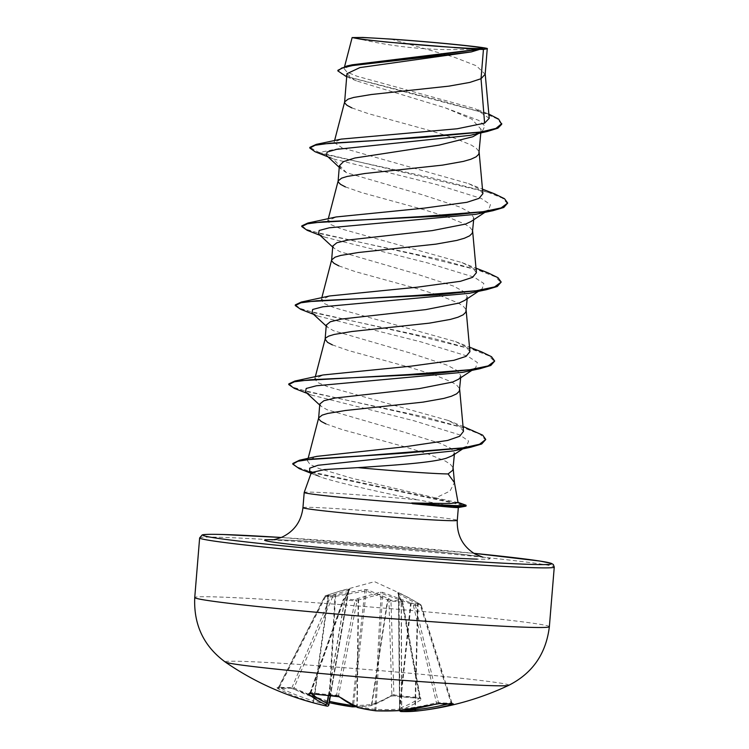 <?xml version="1.0" encoding="UTF-8"?>
<svg xmlns="http://www.w3.org/2000/svg" width="749" height="749" viewBox="0 0 749 749"><rect width="100%" height="100%" fill="white"/><g stroke="black" fill="none" stroke-linecap="round" stroke-linejoin="round"><path stroke-width="0.56" stroke-dasharray="3.75 2.81" d="M329.326 702.693A1.526 0.665 -73.5 0 0 329.354 702.693A284.592 251.121 81 0 1 294.198 689.202L290.312 688.134A284.105 117.35 -59.6 0 1 283.478 688.275A284.105 117.35 -59.6 0 1 276.943 687.76A1.526 1.367 -82.4 0 0 277.336 687.872L277.336 687.872A1.526 1.367 -82.4 0 0 278.731 687.067A282.579 116.722 120.4 0 0 285.229 687.582A282.579 116.722 120.4 0 0 292.035 687.442L293.992 687.919A283.066 249.773 -99 0 0 328.961 701.336L329.457 701.382M451.525 704.06A1.526 0.712 -105.1 0 1 451.113 703.114L451.741 702.89A282.579 122.761 -109.6 0 1 438.437 702.515L436.433 702.702A283.066 251.149 102.5 0 1 399.816 709.247L399.254 709.2A282.907 281.418 130.1 0 1 376.007 709.415L374.903 709.34A282.907 215.899 -91.2 0 1 357.254 706.12L356.88 706.101A283.066 130.026 -90.1 0 1 338.548 695.531L336.573 695.053A1.526 0.674 -87.5 0 1 336.114 695.915M439.532 703.564A1.526 1.339 -82.6 0 1 438.437 702.515L415.367 605.173A1.526 1.367 84.6 0 0 414.618 604.256A1.526 0.683 118 0 0 413.382 605.482L421.078 605.332A1.526 1.339 98.1 0 0 420.386 604.415L414.618 604.256L382.608 592.347L380.352 592.178L357.535 598.573L355.503 599.921L344.4 598.844L346.225 597.477L349.849 589.229L349.137 589.107L340.673 590.895L325.703 595.652L331.47 595.811L364.978 589.547L367.235 589.716L388.787 598.666L390.575 600.146L401.679 601.213L400.088 599.762L397.728 592.665L398.44 592.787L407.849 597.225L420.386 604.415A1.526 0.599 -62.8 0 1 420.479 604.443A1.526 0.599 -62.8 0 1 420.489 605.688L398.646 594.051L401.361 601.587L402.625 602.627A1.526 0.496 -10.4 0 0 402.775 602.355A1.526 0.496 -10.4 0 0 402.007 602.065A1.526 0.496 -10.4 0 0 401.97 602.065L390.978 601.007L393.899 694.903A282.579 228.857 -129 0 0 419.506 697.375L420.152 697.825A283.066 130.026 -90.1 0 1 401.726 707.365L401.558 707.365A282.907 24.314 -90.2 0 1 399.573 710.033L399.929 710.089A282.907 181.108 -93.2 0 0 403.589 710.155M451.741 702.89L421.078 605.332L420.489 605.688L451.113 703.114L451.741 702.89A1.526 1.367 -94.6 0 0 452.911 703.948M400.893 711.531A1.526 1.517 49.4 0 0 401.174 711.55A284.433 24.445 89.8 0 0 403.168 708.863A284.592 130.729 89.9 0 0 421.687 699.276L420.386 698.265A284.105 230.093 51 0 1 394.629 695.774L390.557 696.261A1.526 1.255 -121.4 0 0 391.867 695.091L388.946 601.307A1.526 0.609 -1.8 0 1 390.931 600.998A1.526 0.609 -1.8 0 1 390.978 601.007A1.526 0.73 -87.9 0 0 390.575 600.146A1.526 1.311 -47.2 0 0 388.946 601.307L387.523 599.855L366.28 590.924L334.981 596.41A1.526 0.712 73 0 0 333.96 595.043M508.674 685.354A142.329 3.97 4.7 0 0 404.132 672.714A142.329 3.97 4.7 0 0 241.112 661.33A142.329 3.97 4.7 0 0 225.299 662.05M276.943 687.76L278.029 688.752A284.592 252.497 -77.5 0 0 312.38 702.216A284.433 183.468 -80.1 0 0 323.737 705.408M458.06 502.56L435.628 497.954L449.971 491.091L454.428 482.646M311.322 472.572L311.743 473.611L321.639 477.394C340.271 483.433 385.136 493.329 418.569 499.967A77.428 2.163 4.7 0 0 312.885 492.187A77.428 2.163 4.7 0 0 304.197 492.449M458.135 507.55L418.569 499.967M319.842 403.992L321.012 406.22L327.06 409.731L403.065 431.817L440.328 443.399L451.02 448.408L454.446 452.902L452.349 455.664M325.89 423.897L342.293 429.626L404.834 446.816L428.278 454.063L445.178 461L450.289 464.249L452.883 467.32L453.182 468.986M347.002 73.674L354.174 79.853L356.496 80.883L445.337 107.856L471.833 119.147L481.036 129.268L477.235 134.389M351.871 107.903L368.274 113.633L430.806 130.813L454.259 138.059L471.158 144.997L476.27 148.255L478.864 151.326L479.163 152.983M339.437 165.735L341.216 169.171L346.544 172.738L422.708 194.871L459.849 207.033L470.419 212.679L473.78 217.819L471.009 221.498M345.373 186.904L361.776 192.624L424.318 209.814L447.771 217.06L464.661 223.998L469.773 227.256L472.366 230.317L472.666 231.984M332.846 246L334.026 248.228L340.046 251.73L416.201 273.862L453.398 286.043L463.949 291.698L467.264 296.81L464.483 300.508M338.885 265.895L355.279 271.625L417.82 288.814L441.273 296.061L458.163 302.999L463.285 306.257L465.869 309.318L466.168 310.985M326.367 325L327.538 327.219L333.548 330.73L409.806 352.891L446.872 365.053L457.461 370.699L460.775 375.811L457.995 379.509M332.387 344.896L348.791 350.626L411.323 367.815L434.776 375.062L451.675 381.999L456.787 385.248L459.371 388.319L459.68 389.986M479.753 49.368L470.428 52.14M489.2 118.323L475.381 108.783L357.039 76.248L347.03 72.147L344.1 68.655L352.358 64.77M390.997 39.088L453.379 56.896L476.289 65.753L485.174 74.226M346.544 172.738L333.174 158.91L326.498 155.446M470.044 135.363L482.525 130.869L484.912 125.944L478.648 120.355L445.337 107.856M484.884 212.37L488.629 209.907L490.445 204.627L481.373 198.494L436.676 184.563L333.174 158.91L315.123 151.766M501.699 124.278L497.111 118.791L483.245 112.65L435.815 99.355L344.793 76.014M507.625 203.709L502.476 198.139L486.794 191.8L431.836 177.85L319.149 153.171L319.196 152.515L309.843 147.356M488.844 114.101L352.948 78.205L341.61 73.879L337.93 70.256M494.499 193.832L319.196 152.515L342.246 147.909L334.11 142.413L341.216 139.108M435.628 497.954L352.376 478.377L318.934 468.518L309.992 464.389L307.502 460.841L316.855 456.366M463.481 431.368L459.287 426.144L448.052 420.414L327.528 386.653L317.604 382.477L314.749 378.938L323.156 374.968M469.913 351.684L466.028 346.871L455.551 341.6L334.213 307.717L324.148 303.504L321.246 299.937L329.663 295.958M476.411 272.683L472.507 267.87L462.03 262.59L340.758 228.735L330.646 224.513L327.744 220.936L336.17 216.957M482.899 193.682L478.995 188.86L468.537 183.599L342.246 147.909M488.629 209.907L475.69 214.336M318.484 233.885L324.383 237.04L427.632 262.918L474.239 277.205L483.863 283.497L482.122 288.908L469.211 293.327M311.987 312.885L317.904 316.05L421.181 341.937L467.769 356.215L477.385 362.516L475.615 367.918L462.685 372.337M305.489 391.877L311.415 395.051L413.738 420.695L459.558 434.823L468.593 441.021L466.636 446.338L453.042 450.964M309.73 471.758L321.639 477.394M307.24 230.346L418.616 255.381L478.162 270.127L495.435 276.84L501.137 282.719M300.742 309.346L412.053 334.372L471.617 349.109L488.91 355.822L494.64 361.701M294.273 388.357L404.348 413.111L463.416 427.698L480.212 434.317L485.708 440.112M299.347 468.677L310.273 472.207M311.35 472.507L461.421 504.901L461.478 504.246L453.426 501.306M301.8 225.889L306.875 229.522L322.107 234.1L439.729 259.407L488.03 272.842M295.312 304.89L300.405 308.532L315.638 313.101L433.259 338.408L481.541 351.852M288.805 383.9L293.823 387.495L308.794 392.017L425.067 417.024L472.891 430.319M292.85 463.472L296.941 466.973L309.234 471.233M311.865 471.973L461.478 504.246A77.316 2.163 4.7 0 1 465.719 505.116M466.065 506.034A77.316 2.163 4.7 0 0 461.421 504.901L453.679 506.511M390.557 696.261A284.592 129.343 -78.9 0 1 370.474 705.698A284.433 215.684 -75.7 0 1 352.367 706.822M294.198 689.202A1.526 0.618 -64.6 0 1 294.039 689.183L329.232 702.684A1.526 0.665 -73.5 0 1 328.961 701.336L334.981 596.41L332.49 597.168L324.71 596.429L325.384 596.972L348.369 590.371L344.914 598.657L343.248 600.024L354.97 600.754A1.526 0.534 11 0 1 356.927 601.344A1.526 1.283 -127.3 0 0 355.503 599.921A1.526 0.73 -81 0 0 354.97 600.754L336.573 695.053A282.579 234.896 135 0 1 323.671 694.154A282.579 234.896 135 0 1 310.966 692.572L310.273 692.797A1.526 1.32 129.8 0 1 309.889 693.452M338.988 696.748A1.526 1.283 -53.1 0 1 338.548 695.531L356.927 601.344L358.574 599.977L382.187 593.639L410.536 603.788L413.382 605.482L436.433 702.702A1.526 0.637 -104.7 0 1 436.236 703.976M310.339 693.462A1.526 0.721 -81.4 0 0 310.966 692.572L310.273 692.797A283.066 128.65 101.1 0 0 311.331 693.658M328.848 704.884L328.493 704.828A1.526 1.161 -78.7 0 1 327.051 706.12M349.137 589.107A1.526 1.142 -97.2 0 0 348.369 590.371L348.725 590.427A1.526 1.489 32.3 0 1 348.931 589.875L348.931 589.875A1.526 1.489 32.3 0 1 349.849 589.229M348.369 590.371L328.493 704.828A282.907 182.484 99.9 0 1 313.934 700.942L313.466 700.895A1.526 0.702 -73.3 0 1 312.38 702.216A1.526 1.161 -71.5 0 0 313.934 700.942L328.474 595.848A1.526 1.095 -109.4 0 1 329.111 594.612L329.111 594.612A1.526 1.095 -109.4 0 1 329.251 594.575M340.664 590.849L328.212 594.903A1.526 0.627 -106.5 0 0 327.95 596.213L313.466 700.895A283.066 251.149 102.5 0 1 279.302 687.507L278.731 687.067L279.302 687.507A1.526 0.683 -63.9 0 1 278.029 688.752M353.313 705.567L353.519 705.577A282.907 214.523 104.3 0 0 371.523 704.463L371.897 704.481A283.066 128.65 101.1 0 0 391.867 695.091L393.899 694.903A1.526 0.674 -81.5 0 0 394.367 695.849L393.066 695.784L394.367 695.849A1.526 0.674 -81.5 0 0 394.629 695.774M420.386 698.265A1.526 0.73 -87.5 0 1 420.142 698.34A1.526 0.73 -87.5 0 1 419.506 697.375L420.152 697.825A1.526 1.292 55.4 0 0 421.687 699.276M398.44 592.787A1.526 1.133 -69.9 0 1 398.992 594.116L398.646 594.051A1.526 1.507 148.1 0 0 398.421 593.255A1.526 1.507 148.1 0 1 398.421 593.255L401.136 600.754A1.526 1.461 163.7 0 1 401.192 601.175L401.558 707.365A1.526 1.498 28.6 0 0 403.168 708.863A1.526 1.339 70.6 0 1 401.726 707.365L401.361 601.587A1.526 1.264 129.5 0 0 400.977 600.408L402.241 601.456A1.526 1.264 129.5 0 1 402.625 602.627L420.152 697.825M335.121 594.743L335.571 596.045L329.56 700.783M364.978 589.547L352.451 705.146M332.49 597.168A1.526 0.712 72.9 0 0 331.47 595.811A1.526 1.367 98.3 0 0 330.581 596.579L292.035 687.442A1.526 1.339 -93.9 0 1 290.94 688.256L294.039 689.183A1.526 0.618 -64.6 0 1 293.992 687.919L332.49 597.168M367.235 589.716A1.526 0.992 -74.7 0 0 366.28 590.924L353.519 705.577A1.526 0.974 -90.5 0 1 353.509 705.661M388.787 598.666A1.526 0.983 -63.4 0 0 387.523 599.855L371.523 704.463A1.526 0.955 -96.5 0 1 370.736 705.727A1.526 1.526 0 0 0 371.036 705.661A1.526 1.32 -108.1 0 0 371.897 704.481L387.832 600.277A1.526 1.311 -47.3 0 1 389.461 599.116M279.302 687.507L325.384 596.972A1.526 0.627 -106.5 0 1 325.637 595.661A1.526 0.627 -106.5 0 1 325.703 595.652A1.526 1.339 85.5 0 0 324.869 596.419L278.731 687.067M290.312 688.134A1.526 1.339 -93.9 0 0 290.94 688.256L277.336 687.872L278.572 687.095L324.71 596.429A1.526 1.526 0 0 1 325.637 595.661L328.212 594.903A1.526 0.627 -106.5 0 1 328.268 594.884M419.506 697.375L401.97 602.065A1.526 0.665 -81.1 0 0 401.679 601.213A1.526 1.264 129.5 0 1 402.241 601.456A1.526 1.526 0 0 1 402.775 602.355L420.311 697.637M400.415 600.174A1.526 1.264 129.5 0 1 400.977 600.408L401.136 600.754A1.526 1.461 163.7 0 0 400.088 599.762M328.511 695.549L344.914 598.657A1.526 1.432 22.6 0 1 344.999 598.329L344.999 598.329A1.526 1.432 22.6 0 1 346.225 597.477M328.352 695.54L344.68 599.069A1.526 1.236 56.3 0 1 345.167 598.067L345.167 598.067A1.526 1.236 56.3 0 1 345.832 597.889M397.728 592.665A1.526 1.507 148.1 0 1 398.421 593.245L399.573 710.043L398.646 594.051M310.273 692.797L343.248 600.024A1.526 1.236 56.2 0 1 344.4 598.844A1.526 0.674 -87.9 0 0 343.978 599.687L310.966 692.572M417.071 602.664A1.526 1.067 -58.3 0 1 417.268 602.748L417.268 602.748A1.526 1.067 -58.3 0 1 417.633 603.984L414.88 708.563M417.979 603.179A1.526 0.599 -62.8 0 1 418.073 603.198A1.526 0.599 -62.8 0 1 418.082 604.443L415.339 708.488M357.657 707.515A1.526 1.329 -67.7 0 1 356.88 706.101L358.2 600.38A1.526 1.283 -127.3 0 0 356.786 598.947M357.816 707.562A1.526 0.964 -76.6 0 1 357.254 706.12L358.574 599.977A1.526 0.955 -109.7 0 0 357.535 598.573M375.567 710.801A1.526 0.983 -82.7 0 1 374.903 709.34L381.082 593.564A1.526 0.983 -98.5 0 0 380.352 592.178M375.848 710.838L382.608 592.347M412.287 603.02A1.526 0.683 118 0 0 411.061 604.246L399.816 709.247A1.526 0.674 -95.5 0 1 399.357 710.595M399.208 710.623L410.536 603.788L411.201 602.505M399.994 710.548A1.526 1.17 -88.1 0 1 399.929 710.089L398.992 594.116M399.685 710.576A1.526 1.517 49.4 0 1 399.573 710.033A1.526 1.526 0 0 0 399.676 710.576M420.301 697.637L420.844 698.442L394.367 695.849L391.334 696.13L371.036 705.661A1.526 1.32 -108.1 0 1 370.474 705.698A1.526 0.955 -96.5 0 0 370.736 705.727L355.953 706.794M549.363 626.688A177.916 4.962 4.7 0 0 414.309 610.744A177.916 4.962 4.7 0 0 214.691 596.887A177.916 4.962 4.7 0 0 194.74 597.533M199.637 537.913A177.916 4.962 -175.3 0 1 219.588 537.267A177.916 4.962 -175.3 0 1 419.206 551.124A177.916 4.962 -175.3 0 1 554.26 567.068M281.231 537.482A174.863 4.878 -175.3 0 1 473.836 553.314L281.24 537.482M302.952 507.663A77.428 2.163 -175.3 0 1 311.631 507.382A77.428 2.163 -175.3 0 1 398.505 513.411A77.428 2.163 -175.3 0 1 457.283 520.349M273.113 539.692A113.005 3.155 -175.3 0 1 277.242 539.786A113.005 3.155 -175.3 0 1 429.111 550.908A113.005 3.155 -175.3 0 1 477.16 559.129M309.337 693.434L310.142 692.638L343.145 599.78A1.526 1.526 0 0 1 343.735 599.022L345.195 598.039L348.931 589.875L330.449 695.681L348.725 590.427M447.2 704.135A283.066 249.773 -99 0 0 451.113 703.114M451.909 702.908L421.238 605.342A1.526 1.526 0 0 0 420.479 604.443L402.522 594.463M402.147 594.322L374.556 581.664L341.076 590.783M356.065 38.199A406.651 406.651 0 0 0 481.551 48.516M482.833 557.19C476.261 554.475 317.276 540.338 279.162 539.907L271.728 539.832M454.503 452.911L454.381 454.371M481.111 129.277L480.811 132.91M473.827 217.819L473.668 219.766M467.339 296.819L467.179 298.757M460.841 375.82L460.682 377.768M344.053 68.646L344.606 66.511M356.496 80.883L346.693 76.801M332.116 158.498L328.015 156.85M487.356 113.502L475.39 108.783M307.493 460.841L308.148 458.332M314.749 378.938L315.329 376.7M321.237 299.937L321.827 297.699M327.734 220.936L328.315 218.699M334.11 142.413L334.588 140.55M324.383 237.04L320.057 235.336M317.904 316.05L313.55 314.327M311.415 395.051L307.062 393.337M316.874 475.615L311.069 473.284M332.696 247.039L333.998 248.247M482.122 288.908L478.386 291.37M326.208 326.04L327.5 327.247M475.615 367.918L471.898 370.362M319.711 405.04L320.993 406.239M466.636 446.338L462.723 448.904M311.144 473.059L311.743 473.611M448.052 420.414L463.032 426.453M455.551 341.6L469.501 347.162M462.03 262.59L475.999 268.161M468.537 183.599L482.496 189.16M457.414 502.148L458.023 502.373M341.198 169.19L339.25 167.355M482.525 130.869L478.789 133.369M453.211 703.948L451.9 702.908M294.039 689.183L292.915 688.724L294.039 689.183"/><path stroke-width="1.12" d="M336.114 695.915A1.526 0.674 -87.5 0 1 335.908 695.98A1.526 0.674 -87.5 0 1 335.702 695.887L339.653 696.973A284.592 130.729 89.9 0 0 358.078 707.599A284.433 217.07 88.8 0 0 375.829 710.838A284.433 282.935 -49.9 0 0 399.198 710.614L399.198 710.614A284.592 252.497 -77.5 0 0 436.002 704.032L440.019 703.536A284.105 123.416 70.4 0 0 446.797 704.079A284.105 123.416 70.4 0 0 453.388 703.91L452.171 704.481A1.526 0.712 -105.1 0 1 451.525 704.06M311.331 693.658A283.066 128.65 101.1 0 0 327.051 703.217L327.219 703.217A282.907 22.938 99.8 0 0 328.848 704.884L328.848 704.884A1.526 1.517 111.9 0 1 327.023 706.11L323.737 705.408A284.657 284.657 0 0 1 225.299 662.05A142.329 3.97 4.7 0 0 336.535 674.905A142.329 3.97 4.7 0 0 492.889 685.691A142.329 3.97 4.7 0 0 508.674 685.354C532.502 673.314 546.068 653.765 549.363 626.688A177.916 4.962 4.7 0 1 529.412 627.334A177.916 4.962 4.7 0 1 329.794 613.478A177.916 4.962 4.7 0 1 194.74 597.533L199.637 537.913A177.916 4.962 -175.3 0 0 334.691 553.857A177.916 4.962 -175.3 0 0 534.309 567.714A177.916 4.962 -175.3 0 0 554.26 567.068L549.363 626.688M323.737 705.408A284.433 183.468 -80.1 0 0 327.023 706.11A1.526 1.161 -78.7 0 1 327.023 706.11A284.433 23.069 -80.2 0 1 325.384 704.434A284.592 129.343 -78.9 0 1 308.513 693.958L309.955 693.396A284.105 236.16 -45 0 0 322.735 694.988A284.105 236.16 -45 0 0 335.702 695.887M362.273 37.572A63.946 1.788 -175.3 0 1 439.41 43.039A63.946 1.788 -175.3 0 1 481.551 48.516A63.946 1.788 -175.3 0 1 475.39 48.516A63.946 1.788 -175.3 0 1 409.151 44.022A63.946 1.788 -175.3 0 1 356.065 38.199A63.946 1.788 -175.3 0 1 362.273 37.572M454.428 482.646L448.089 473.948A69.133 1.929 -175.3 0 1 445.046 473.883A69.133 1.929 -175.3 0 1 357.985 467.638L324.701 469.548L311.322 472.572L304.197 492.449A77.428 2.163 4.7 0 0 304.197 492.468A77.428 2.163 4.7 0 0 412.484 503.356L412.456 503.684A77.316 2.163 4.7 0 0 457.396 506.315A77.316 2.163 4.7 0 0 465.625 506.221A77.316 2.163 4.7 0 0 466.065 506.034L466.121 505.369A77.316 2.163 4.7 0 0 465.719 505.116L458.023 502.373M412.484 503.356L411.716 502.963A77.316 2.163 4.7 0 0 457.442 505.65A77.316 2.163 4.7 0 0 466.121 505.369M412.456 503.684L452.256 507.335C459.774 507.85 460.242 507.579 453.679 506.511M411.716 502.963L449.559 503.553L458.06 502.56L454.437 482.646M462.723 448.904L452.368 455.692L446.338 458.21C430.506 463.06 390.369 465.382 357.985 467.638M454.381 454.371L452.836 470.185L448.089 473.948M346.712 66.015L352.348 64.77L477.684 49.387L386.25 42.028L361.177 39.276L352.217 37.581L362.806 37.45L390.997 39.088C433.858 41.953 490.885 47.693 487.243 48.76L485.174 74.226L481.036 78.711L483.442 49.434A69.133 1.929 -175.3 0 1 479.95 49.368A69.133 1.929 -175.3 0 1 479.753 49.368L471.299 51.924L352.695 65.556L341.834 67.981L337.874 70.912L337.93 70.256L346.712 66.015L479.688 49.397M328.015 156.85L315.123 151.766L309.796 148.021L309.843 147.356L316.303 144.37L341.216 139.108L457.18 128.772L484.603 123.145L481.036 78.711L469.838 82.409L448.857 86.144L371.364 94.505L353.659 97.445L348.135 99.13L344.662 101.873L344.783 103.072L347.059 105.375L351.871 107.903M478.789 133.369L472.759 136.777L439.242 145.091L354.857 158.02L343.519 161.615L339.437 165.735M480.811 132.91L478.817 154.182L476.139 156.822L470.915 159.228L463.341 161.41L442.359 165.145L364.866 173.506L347.162 176.446L341.647 178.131L338.164 180.874L338.286 182.073L340.561 184.366L345.373 186.904M484.884 212.37L471.018 221.517L465.588 224.063L432.192 230.617L348.191 240.008L336.881 242.732L332.846 246M473.668 219.766L472.319 233.182L469.642 235.823L464.417 238.229L456.843 240.41L435.862 244.146L358.378 252.507L340.673 255.446L335.149 257.132L331.667 259.875L331.788 261.073L334.063 263.367L338.885 265.895M464.483 300.508L459.09 303.064L425.713 309.618L341.619 319.027L330.356 321.752L326.367 325M467.179 298.757L465.831 312.183L463.144 314.823L457.929 317.23L450.355 319.411L429.374 323.147L351.88 331.507L334.176 334.447L328.652 336.123L325.656 337.996L325.122 339.157L327.566 342.368L332.387 344.896M457.995 379.509L452.593 382.065L419.159 388.628L335.168 398.019L323.868 400.743L319.842 403.992M460.682 377.768L459.334 391.184L456.656 393.824L451.432 396.23L443.857 398.412L422.876 402.147L345.383 410.508L327.678 413.448L322.164 415.124L318.681 417.867L318.802 419.075L321.078 421.369L325.89 423.897M471.299 51.924L359.904 67.588L347.002 73.674M484.603 123.145L489.2 118.323M454.315 47.608A68.721 1.919 -175.3 0 0 487.243 48.76L483.442 49.434M339.25 167.355L326.498 155.446L327.088 152.056L336.582 149.36L470.044 135.363L487.253 131.496L497.87 128.191L501.699 124.278L498.609 119.1L488.844 114.101M309.796 148.021L315.16 145.259L330.094 143.19L381.016 140.194L487.253 131.496M346.693 76.801L337.874 70.912M316.303 144.37L424.327 137.376L479.8 132.245L495.932 128.397L501.755 123.622M463.032 426.453L482.674 435.141L485.764 439.448L479.519 444.251L462.47 448.042L405.565 453.042L299.525 460.214L316.855 456.366L405.303 446.741L447.752 440.421L459.68 436.264L463.481 431.368L459.671 389.452M469.501 347.162L481.541 351.852L491.503 356.702L494.696 361.046L488.123 365.915L469.988 369.716L408.832 374.528L294.863 381.044L323.156 374.959L411.145 366.149L453.903 360.306L466.028 356.374L469.913 351.684L466.168 310.451M475.999 268.161L488.03 272.842L498.01 277.71L501.193 282.055L494.574 286.923L476.411 290.724L415.246 295.537L301.332 302.044L329.663 295.958L417.605 287.148L460.457 281.296L472.535 277.364L476.411 272.683L472.666 231.45M482.496 189.16L494.499 193.832L504.498 198.7L507.682 203.054L501.09 207.922L482.946 211.724L421.799 216.536L307.858 223.043L336.17 216.957L424.196 208.138L466.917 202.305L479.032 198.363L482.899 193.682L479.154 152.45M507.682 203.054L503.768 207.482L493.114 210.647L475.69 214.336L329.307 227.79L319.177 230.477L318.484 233.885L332.696 247.039M501.193 282.055L497.28 286.483L486.663 289.638L469.211 293.327L322.819 306.79L312.67 309.477L311.987 312.885L326.208 326.04M494.696 361.046L490.801 365.475L480.146 368.648L462.685 372.337L316.34 385.782L306.191 388.469L305.489 391.877L319.711 405.04M485.764 439.448L481.691 443.998L470.644 447.256L453.042 450.964L318.016 465.279L309.665 468.181L309.73 471.758L311.743 473.611M493.114 210.647L443.277 216.012L323.165 221.77L307.38 223.792L301.744 226.544L307.24 230.346L320.057 235.336M486.663 289.638L436.826 295.012L316.64 300.77L300.873 302.793L295.256 305.555L300.742 309.346L313.55 314.327M480.146 368.648L430.301 374.013L310.133 379.771L294.357 381.793L288.749 384.555L294.273 388.357L307.062 393.337M470.644 447.256L361.72 455.888L312.005 459.062L297.83 461.262L292.793 464.127L299.347 468.677L311.069 473.284M310.273 472.207L311.35 472.507M307.858 223.043L301.8 225.889L301.744 226.544M301.332 302.044L295.312 304.89L295.256 305.555M294.863 381.044L288.805 383.9L288.749 384.555M299.525 460.214L292.85 463.472L292.793 464.127M309.234 471.233L311.865 471.973M329.457 701.382L329.523 701.382A282.907 280.042 -139.3 0 0 352.414 705.492L353.313 705.567M452.171 704.481A284.592 251.121 81 0 1 419.374 710.745A284.592 251.121 81 0 1 416.172 711.091L416.163 711.091A1.526 0.721 -95.7 0 1 416.163 711.091A1.526 1.17 -95.4 0 1 414.843 709.64L415.311 709.687A283.066 249.773 -99 0 0 447.2 704.135M452.911 703.948A1.526 1.367 -94.6 0 0 453.154 703.948L453.154 703.948A1.526 1.367 -94.6 0 0 453.388 703.91M508.674 685.354A284.657 284.657 0 0 1 419.374 710.745L401.043 711.55A1.526 1.17 -88.1 0 0 401.174 711.55A284.433 182.082 86.8 0 0 416.154 711.091L416.163 711.091A1.526 0.721 -95.7 0 1 415.311 709.687L415.339 708.488M453.211 703.948L439.532 703.564A1.526 1.339 -82.6 0 0 440.019 703.536M400.893 711.531A1.526 1.517 49.4 0 1 399.685 710.576A1.526 1.526 0 0 0 401.043 711.55A1.526 1.17 -88.1 0 1 399.994 710.548M399.357 710.595A1.526 0.674 -95.5 0 1 399.283 710.614A1.526 0.674 -95.5 0 1 399.198 710.614A1.526 1.526 0 0 0 399.283 710.614L439.532 703.564M375.848 710.838L375.829 710.838A1.526 0.983 -82.7 0 1 375.698 710.829A1.526 1.526 0 0 0 375.839 710.848L399.208 710.623M375.567 710.801A1.526 0.983 -82.7 0 0 375.698 710.829L357.882 707.59A1.526 0.964 -76.6 0 0 358.078 707.599A1.526 1.329 -67.7 0 1 357.657 707.515A1.526 1.526 0 0 0 357.882 707.59A1.526 0.964 -76.6 0 1 357.816 707.562M357.657 707.515L338.988 696.748A1.526 1.283 -53.1 0 0 339.653 696.973M309.889 693.452A1.526 1.32 129.8 0 1 308.513 693.958M352.451 705.146L352.348 706.841A1.526 0.974 -90.5 0 0 352.573 706.859A1.526 0.974 -90.5 0 0 353.509 705.661M328.352 695.54L327.051 703.217A1.526 1.348 113.2 0 1 325.384 704.434A1.526 1.517 150.8 0 0 327.219 703.217L328.511 695.549M355.953 706.794L352.573 706.859A1.526 1.526 0 0 1 352.348 706.841A284.433 281.549 40.7 0 1 329.354 702.693L329.56 700.783M329.326 702.693A1.526 0.665 -73.5 0 1 329.232 702.684L329.232 702.684A1.526 1.526 0 0 0 329.335 702.712L352.348 706.841M554.26 567.068L553.324 564.521L551.395 563.379L539.804 561.038L473.827 553.314A174.863 4.878 -175.3 0 1 531.865 564.418A174.863 4.878 -175.3 0 1 296.885 547.201A174.863 4.878 -175.3 0 1 222.537 534.496A174.863 4.878 -175.3 0 1 281.231 537.482L222.378 534.477C203.204 534 202.717 534.805 202.164 534.964L199.637 537.913M458.332 507.532L457.283 520.349A77.428 2.163 -175.3 0 1 448.595 520.63A77.428 2.163 -175.3 0 1 361.73 514.6A77.428 2.163 -175.3 0 1 302.952 507.663C301.295 521.323 294.376 531.125 282.186 537.07C277.224 538.943 273.741 539.87 271.728 539.832M477.16 559.129A113.005 3.155 -175.3 0 1 329.691 548.418A113.005 3.155 -175.3 0 1 273.113 539.692M328.848 704.884L330.44 695.681L328.848 704.884A1.526 1.526 0 0 1 327.051 706.12M403.589 710.155A282.907 181.108 -93.2 0 0 414.843 709.64L414.88 708.563M310.142 692.638L309.337 693.434L338.988 696.748M346.956 73.674L344.615 102.154M339.381 165.735L338.117 181.155M332.79 245.99L331.62 260.156M326.292 324.991L325.122 339.157M319.795 403.992L318.634 418.157M489.228 118.323L485.174 73.692M344.606 66.511L352.142 37.562M308.148 458.332L318.681 417.867M315.329 376.7L325.178 338.876M321.827 297.699L331.667 259.875M328.315 218.699L338.164 180.874M334.588 140.55L344.662 101.873M453.182 468.453L454.521 483.264M304.197 492.468L302.952 507.663M478.386 291.37L464.502 300.527M471.898 370.362L458.004 379.537M457.283 520.349C456.787 535.32 462.798 546.601 475.315 554.185L482.833 557.19M458.145 507.569L465.625 506.221M225.299 662.05C203.756 646.284 193.56 624.778 194.74 597.533"/></g></svg>
